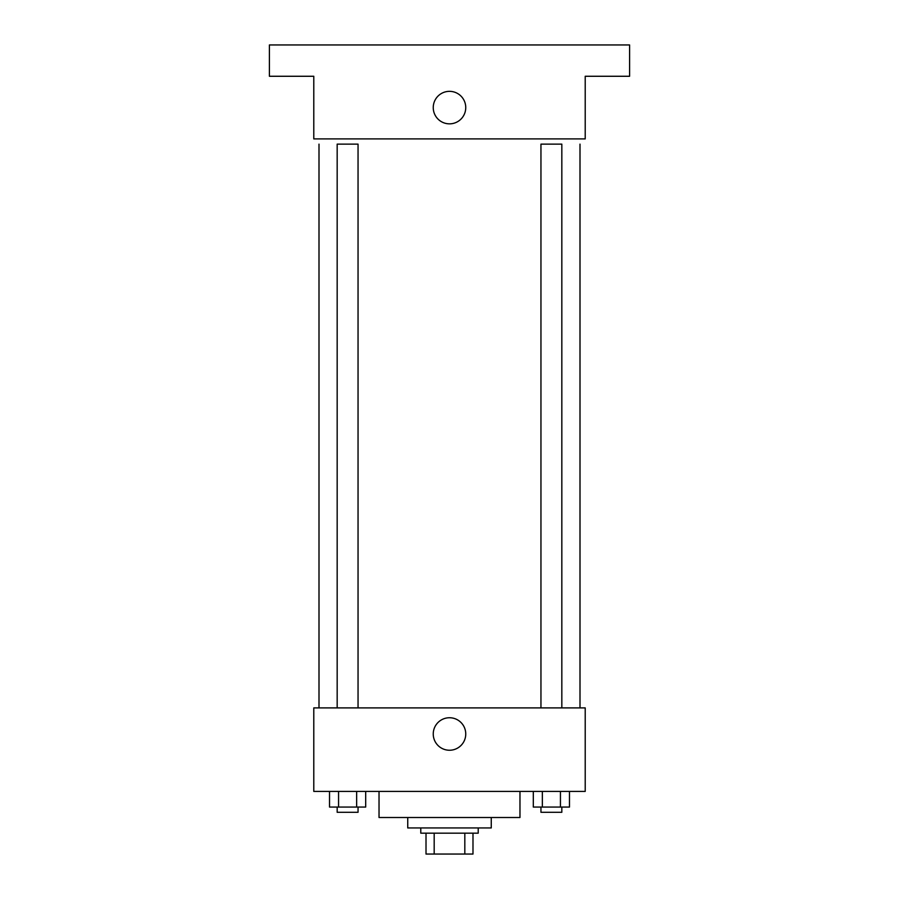 <?xml version="1.0" encoding="UTF-8"?>
<svg xmlns="http://www.w3.org/2000/svg" width="899" height="899" viewBox="0 0 899 899"><rect width="100%" height="100%" fill="white"/><g stroke="black" fill="none" stroke-linecap="round" stroke-linejoin="round"><path stroke-width="1.35" d="M464.817 833.171L464.817 854.05L426.014 854.05L426.014 833.171M464.817 854.05L472.986 854.05L472.986 833.171L472.986 854.05M478.212 827.945L478.212 833.171L420.788 833.171L420.788 827.945M434.183 833.171L434.183 854.05M491.259 817.506L491.259 827.945L407.741 827.945L407.741 817.506M519.97 791.412L519.97 817.506L379.03 817.506L379.03 791.412M585.215 791.412L313.785 791.412L313.785 707.895L585.215 707.895L585.215 791.412M465.749 733.989A16.249 16.249 0 0 1 441.375 748.069A16.249 16.249 0 0 1 441.375 719.919A16.249 16.249 0 0 1 465.749 733.989M580.001 144.132L580.001 707.895M540.951 707.895L540.951 144.132L561.83 144.132L561.83 707.895M337.17 707.895L337.17 144.132L358.049 144.132L358.049 707.895M585.215 138.907L313.785 138.907L313.785 76.269L269.408 76.269L269.408 44.95L629.592 44.95L629.592 76.269L585.215 76.269L585.215 138.907M465.749 107.588A16.249 16.249 0 0 1 441.375 121.668A16.249 16.249 0 0 1 441.375 93.518A16.249 16.249 0 0 1 465.749 107.588M569.472 791.412L569.472 807.066L533.309 807.066L533.309 791.412M560.437 791.412L560.437 807.066M542.355 791.412L542.355 807.066M561.83 807.066L561.83 812.291L540.951 812.291L540.951 807.066M365.691 791.412L365.691 807.066L329.528 807.066L329.528 791.412M356.645 791.412L356.645 807.066M338.563 791.412L338.563 807.066M358.049 807.066L358.049 812.291L337.17 812.291L337.17 807.066M318.999 144.132L318.999 707.895"/></g></svg>
